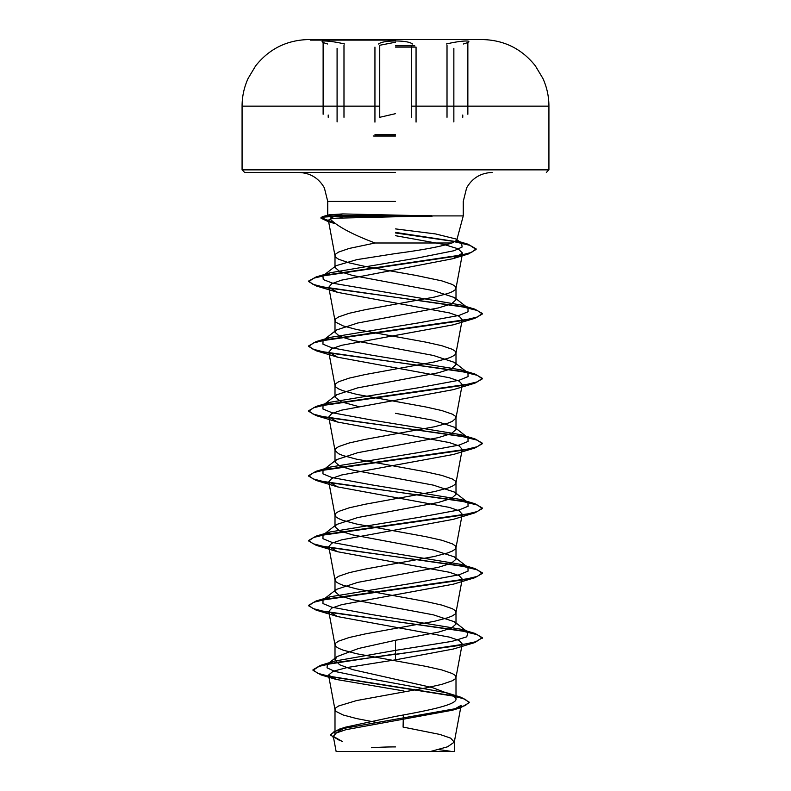 <?xml version="1.0" encoding="UTF-8"?>
<svg xmlns="http://www.w3.org/2000/svg" width="791" height="791" viewBox="0 0 791 791"><rect width="100%" height="100%" fill="white"/><g stroke="black" fill="none" stroke-linecap="round" stroke-linejoin="round"><path stroke-width="1.19" d="M395.5 40.123L310.388 40.123L395.5 40.123M438.886 106.142L548.924 106.142C548.905 96.443 546.878 87.188 542.853 78.358L535.369 65.871C521.902 48.943 504.351 40.173 482.728 39.56A15342.75 15342.75 0 0 0 480.612 39.55L310.388 39.56A15342.75 15342.75 0 0 0 308.272 39.56L310.388 39.56M344.609 44.009C328.047 39.995 313.918 39.995 327.632 43.999M395.5 40.954C386.661 41.043 381.005 42.061 378.553 44.009C381.015 42.061 386.661 41.043 395.5 40.954C404.349 41.033 410.005 42.052 412.477 43.999M395.5 45.799L414.751 45.799L395.5 45.799M339.537 751.45L451.463 751.45A347.387 347.387 0 0 0 438.471 749.581M333.891 218.385L327.761 215.903L329.125 214.826L342.73 213.926L431.599 215.903L463.259 215.903L431.599 215.903L343.175 218.029C336.59 218.039 332.24 218.375 330.124 219.048C337.806 226.661 352.796 234.64 375.092 242.995L451.997 242.995L456.714 240.335L456.031 239.001L435.574 233.938L395.5 228.896M432.163 216.17L337.777 216.17L343.175 218.029M395.5 172.478L244.676 172.478L395.5 172.478M380.145 723.132L356.612 718.574L343.106 714.975L335.918 711.376L334.998 709.567L334.998 733.791L345.529 727.156L395.5 716.409C427.832 710.595 456.763 704.84 456.002 699.017L453.925 695.744L432.321 687.597L352.717 669.641L339.596 664.747L334.998 659.852L337.075 656.589L358.639 648.442L395.5 640.275L438.313 632.167L451.404 628.113L456.002 624.069L454.558 621.805L433.32 614.825L352.727 599.746L339.606 595.702L334.998 591.638L336.432 589.384L357.661 582.403L438.263 567.335L451.335 563.281L456.002 559.217L454.558 556.963L433.359 549.982L352.717 534.904L339.596 530.85L334.998 526.796L336.442 524.542L357.621 517.571L438.303 502.473L451.404 498.429L456.002 494.375L454.548 492.121L433.379 485.14L352.707 470.052L339.596 466.008L334.998 461.954L336.442 459.69L357.651 452.719L438.283 437.641L451.394 433.587L456.002 429.533L454.528 427.278L433.33 420.288L395.5 413.317M334.998 709.567L335.918 707.767L338.647 705.967L356.612 700.559L425.756 687.952L441.843 684.353L452.353 680.754L455.082 678.945L456.002 677.145L455.082 675.346L452.353 673.546L441.843 669.947L425.756 666.338L356.612 653.732L343.106 650.133L338.647 648.323L335.918 646.524L335.028 645.051L335.918 642.925L338.647 641.125L349.157 637.516L365.244 633.917L434.388 621.311L447.894 617.702L452.353 615.902L455.082 614.103L455.972 612.63L455.082 610.504L452.353 608.704L441.843 605.095L425.756 601.496L356.612 588.89L343.106 585.281L338.647 583.481L335.918 581.682L335.028 580.208L335.918 578.083L338.647 576.273L349.157 572.674L365.244 569.075L434.388 556.468L447.894 552.86L452.353 551.06L455.082 549.261L455.972 547.787L455.082 545.661L452.353 543.852L441.843 540.253L425.756 536.654L356.612 524.038L343.106 520.438L338.647 518.639L335.918 516.839L335.028 515.366L335.918 513.23L338.647 511.431L349.157 507.832L365.244 504.233L434.388 491.616L447.894 488.017L452.353 486.218L455.082 484.418L455.972 482.945L455.082 480.809L452.353 479.01L441.843 475.411L425.756 471.802L356.612 459.195L343.106 455.596L338.647 453.797L335.028 450.514L335.918 448.388L338.647 446.589L349.157 442.99L365.244 439.381L434.388 426.774L447.894 423.175L452.353 421.376L455.972 418.093L455.082 415.967L452.353 414.168L441.843 410.559L425.756 406.96L356.612 394.353L343.106 390.754L338.647 388.945L335.918 387.145L335.028 385.672L335.918 383.546L338.647 381.746L349.157 378.138L365.244 374.538L434.388 361.932L447.894 358.323L452.353 356.523L455.082 354.724L455.972 353.251L455.082 351.125L452.353 349.325L441.843 345.716L425.756 342.117L356.612 329.511L343.106 325.902L335.918 322.303L334.998 320.503L335.918 318.704L338.647 316.894L349.157 313.295L365.244 309.696L434.388 297.09L447.894 293.481L452.353 291.681L455.082 289.882L455.972 288.408L455.082 286.273L452.353 284.473L441.843 280.874L416.195 275.466L365.244 266.468L349.157 262.859L338.647 259.26L335.918 257.461L334.998 255.661L335.918 253.852L338.647 252.052L349.157 248.453L375.092 242.995M358.471 406.525L341.188 401.818L334.998 397.112L336.442 394.847L357.651 387.877L438.263 372.798L451.354 368.744L456.002 364.691L454.558 362.426L433.369 355.456L352.707 340.367L339.596 336.313L334.998 332.26L336.452 330.005L357.631 323.035L438.303 307.946L451.404 303.892L456.002 299.838L454.548 297.584L433.359 290.613L352.717 275.525L339.606 271.471L334.998 267.417L336.046 265.697L356.899 259.626L395.5 253.565C422.305 250.045 441.141 246.525 451.997 242.995M419.507 751.45L430.64 751.45L447.577 746.793L454.281 742.126L461.143 705.354L452.571 710.189L345.885 729.688L336.254 733.01L333.298 736.342L342.167 741.404M454.301 751.45L336.126 751.45L333.298 736.342M454.281 742.126L450.603 738.112L439.865 734.434L403.084 727.077L403.37 714.955M395.5 640.275L395.5 650.38L334.395 661.138L327.395 664.242L327.049 667.831L334.82 671.421L369.338 678.599L447.251 692.965L461.272 697.355L469.231 702.161L465.316 705.542L454.133 708.924L339.062 729.233L330.549 734.523L333.545 737.677M453.925 695.744L456.002 699.017L456.002 677.145M454.558 621.805L467.975 632.306L466.749 636.824L452.076 641.343L395.5 650.38L395.5 653.91L320.404 665.399L312.999 669.769L317.527 673.22L330.5 676.671L461.272 697.355M474.887 642.549L453.312 649.025L395.5 659.832L395.5 654.454L474.887 642.549L482.342 637.694L475.737 641.748L456.911 645.802L336.64 662.383L319.08 666.348L312.999 670.313L321.077 674.941L452.867 695.754L465.059 699.224L469.231 702.695L460.421 707.816L344.49 728.254L334.099 731.655L330.549 735.066L340.199 740.801M395.5 659.832L347.486 667.466L333.11 671.272L328.532 675.079L336.313 679.469L403.924 690.978M330.124 219.048L328.364 220.234L335.028 255.987M395.5 235.688L443.662 244.389L458.009 248.75L462.547 253.1L452.848 258.716L341.465 280.162L331.686 283.751L328.769 287.262L337.678 292.373L449.298 312.87L459.235 316.281L462.191 319.693M482.342 638.238L477.349 634.728L462.962 631.208L316.123 610.128L308.658 605.817L313.641 602.307L328.028 598.787L474.897 577.697L482.342 573.396L477.359 569.886L462.972 566.366L316.123 545.286L308.658 540.975L313.651 537.455L328.038 533.945L474.887 512.855L482.342 508.554L477.369 505.044L462.982 501.524L316.113 480.434L308.658 476.123L313.651 472.613L328.038 469.103L474.877 448.013L482.342 443.711L477.359 440.192L462.972 436.681L316.103 415.591L308.658 411.29L313.632 407.77L328.018 404.26L474.887 383.17L482.342 378.859L477.349 375.349L462.962 371.829L316.113 350.749L308.658 346.438L313.641 342.928L328.018 339.408L474.897 318.318L453.292 324.814L341.672 345.291L331.765 348.702L328.779 352.124L337.668 357.216L449.328 377.712L459.185 381.124L462.231 384.545L455.972 418.093M474.887 383.17L453.292 389.656L341.682 410.134L331.755 413.555L328.779 416.966L337.688 422.068L449.318 442.555L459.225 445.966L462.211 449.387M474.877 448.013L453.322 454.489L341.682 474.976L331.795 478.397L328.769 481.808L337.688 486.91L449.328 507.397L459.235 510.818L462.231 514.229L455.972 547.787M474.887 512.855L453.332 519.331L341.702 539.828L331.765 543.239L328.799 546.65L337.698 551.762L449.328 572.249L459.215 575.65L462.231 579.071L455.972 612.63M474.897 577.697L453.322 584.183L341.672 604.67L331.795 608.081L328.769 611.502L337.698 616.604L449.318 637.091L459.235 640.502L462.221 643.923L455.972 677.472M327.761 215.903L337.777 215.903M467.975 632.306L460.797 629.201L371.552 614.548L331.913 607.211L322.946 603.553L323.025 599.885L330.213 596.78L419.467 582.117L459.087 574.79L468.054 571.122L467.975 567.463L460.787 564.359L371.552 549.696L331.923 542.369L322.946 538.711L323.025 535.042L330.203 531.938L419.457 517.274L459.087 509.948L468.054 506.28L467.975 502.611L460.777 499.507L371.543 484.853L331.923 477.527L322.946 473.858L323.025 470.2L330.203 467.085L419.448 452.432L459.077 445.106L468.054 441.437L467.975 437.769L460.787 434.664L371.533 420.011L331.913 412.675L322.946 409.016L323.025 405.348L330.213 402.243L419.448 387.59L459.077 380.263L468.054 376.595L467.975 372.927L460.797 369.822L371.543 355.159L331.913 347.832L322.946 344.164L323.025 340.506L330.223 337.391L419.457 322.738L459.087 315.411L468.054 311.743L467.975 308.085L460.797 304.98L332.665 283.198L323.262 279.559L322.896 275.93L330.371 272.727L417.292 258.044L454.182 250.698L462.122 247.029L461.628 243.361L456.447 240.82M482.342 637.694L474.897 633.393L466.868 631.445M466.453 631.356L325.417 611.799L312.959 608.536L308.658 605.283L316.123 600.972L462.972 579.882L477.359 576.372L482.342 572.852L474.897 568.551L466.868 566.603M466.453 566.514L325.408 546.947L312.949 543.694L308.658 540.431L316.113 536.12L462.962 515.04L477.349 511.53L482.342 508.01L474.887 503.699L466.868 501.751M466.453 501.672L325.408 482.105L312.949 478.842L308.658 475.589L316.103 471.278L462.962 450.198L477.359 446.678L482.342 443.168L474.877 438.857L466.868 436.909M466.453 436.82L325.427 417.262L312.959 414.009L308.658 410.747L316.103 406.436L462.982 385.346L477.359 381.835L482.342 378.316L474.887 374.014L466.868 372.067M466.453 371.978L325.427 352.42L312.959 349.157L308.658 345.904L316.113 341.593L462.982 320.503L477.369 316.993L482.342 313.473L474.897 309.172L466.868 307.215M466.453 307.135L325.348 287.558L312.91 284.295L308.658 281.032L316.182 276.919L458.019 255.898L471.485 252.398L476.123 248.888L467.995 244.201L460.224 242.264M459.591 242.125L395.5 232.416M333.832 222.548L320.988 217.644L322.52 216.635L337.777 215.627L337.777 216.17L322.51 217.179L320.988 218.178L320.988 217.644M474.897 318.318L482.342 314.017L477.359 310.497L462.972 306.987L316.123 285.907L308.658 281.576L314.067 278.125L328.483 274.665L468.509 253.931L476.123 249.432L469.824 245.319L452.086 241.196L395.5 232.959M334.84 223.339L327.978 221.5L320.988 218.178M431.599 215.627L337.777 215.627L342.73 213.926M395.5 42.21L379.739 45.265L379.739 117.295L395.5 113.667M463.338 44.009C477.072 39.995 462.933 39.995 446.391 43.999M343.986 117.295L343.986 45.265M411.29 117.286L411.29 45.265M462.765 117.295L462.765 115.021M395.5 135.963L373.194 135.963L395.5 135.963M395.5 134.737L374.944 134.737L395.5 134.737M395.5 47.104L416.056 47.104L395.5 47.104M546.324 172.478L548.924 169.867L395.5 169.867L548.924 169.867L548.924 106.142L411.29 106.142M395.5 39.56L308.272 39.56C286.649 40.173 269.098 48.943 255.631 65.871L248.147 78.358C244.122 87.188 242.095 96.443 242.076 106.142L352.133 106.142M395.5 201.428L327.741 201.428L395.5 201.428M395.5 169.867L242.076 169.867L395.5 169.867M379.739 106.142L242.076 106.142L242.076 169.867L244.676 172.478M328.206 117.286L328.206 115.021M447.014 117.286L447.014 45.265M467.857 114.27L467.857 42.714M395.5 136.042L373.649 136.042L395.5 136.042M416.056 122.091L416.056 47.104M327.741 215.745L327.741 201.428L324.369 187.882C318.684 178.024 310.161 172.893 298.79 172.478M456.714 240.335L463.259 215.903L463.259 201.428L466.631 187.882C472.316 178.024 480.839 172.893 492.21 172.478M456.002 624.069L456.002 612.303M456.002 559.217L456.002 547.461M456.002 494.375L456.002 482.609M456.002 429.533L456.002 417.767M456.002 364.691L456.002 352.924M456.002 299.838L456.002 288.082M334.998 659.852L334.998 644.724M334.998 591.638L334.998 579.882M334.998 526.796L334.998 515.04M334.998 461.954L334.998 450.188M334.998 397.112L334.998 385.346M334.998 332.26L334.998 320.503M334.998 267.417L334.998 255.661M454.311 751.45L454.311 741.79M345.529 727.156L339.062 729.233M334.395 661.138L320.404 665.399M312.999 669.769L312.999 670.313M469.231 702.161L469.231 702.695M330.549 734.523L330.549 735.066M321.077 674.941L336.313 679.469M460.421 707.816L452.571 710.189M462.557 253.11L455.972 288.408M328.769 287.262L335.028 320.83M462.231 319.702L455.972 353.251M328.769 352.124L335.028 385.672M328.769 416.966L335.028 450.514M462.231 449.387L455.972 482.945M328.769 481.808L335.028 515.366M328.769 546.66L335.028 580.208M328.769 611.492L335.028 645.051M328.532 675.079L335.028 709.903M329.125 214.826L322.52 216.635M460.797 629.201L474.897 633.393M330.213 596.78L316.123 600.972M460.787 564.359L474.897 568.551M330.203 531.938L316.113 536.12M460.777 499.507L474.887 503.699M330.203 467.085L316.103 471.278M460.787 434.664L474.877 438.857M330.213 402.243L316.103 406.436M460.797 369.822L474.887 374.014M330.223 337.391L316.113 341.593M460.797 304.98L474.897 309.172M330.371 272.727L316.182 276.919M456.486 240.761L467.995 244.201M323.025 599.885L336.432 589.384M467.975 567.463L454.558 556.963M323.025 535.042L336.442 524.542M467.975 502.611L454.558 492.111M323.025 470.2L336.442 459.69M467.975 437.769L454.538 427.259M323.025 405.348L336.442 394.847M467.975 372.927L454.558 362.426M323.025 340.506L336.442 330.005M467.975 308.085L454.558 297.574M322.896 275.93L336.046 265.697M461.628 243.361L456.041 239.001M335.384 223.744L327.978 221.5M452.848 258.716L468.509 253.931M337.678 292.373L316.123 285.907M337.668 357.216L316.113 350.749M337.688 422.068L316.103 415.591M337.688 486.91L316.113 480.434M337.698 551.762L316.123 545.286M337.698 616.604L316.123 610.128M308.658 605.817L308.658 605.283M482.342 573.396L482.342 572.852M308.658 540.975L308.658 540.431M482.342 508.554L482.342 508.01M308.658 476.123L308.658 475.589M482.342 443.711L482.342 443.168M308.658 411.29L308.658 410.747M482.342 378.859L482.342 378.316M308.658 346.438L308.658 345.904M482.342 314.017L482.342 313.473M308.658 281.576L308.658 281.032M476.123 249.432L476.123 248.888M337.075 656.579L327.395 664.242M395.5 746.912A347.387 347.387 0 0 0 371.562 747.732M374.944 122.121L374.944 47.104M323.124 114.27L323.124 42.714M453.856 121.933L453.856 48.291M337.085 121.913L337.085 48.281M317.784 39.55L316.697 39.55"/></g></svg>
